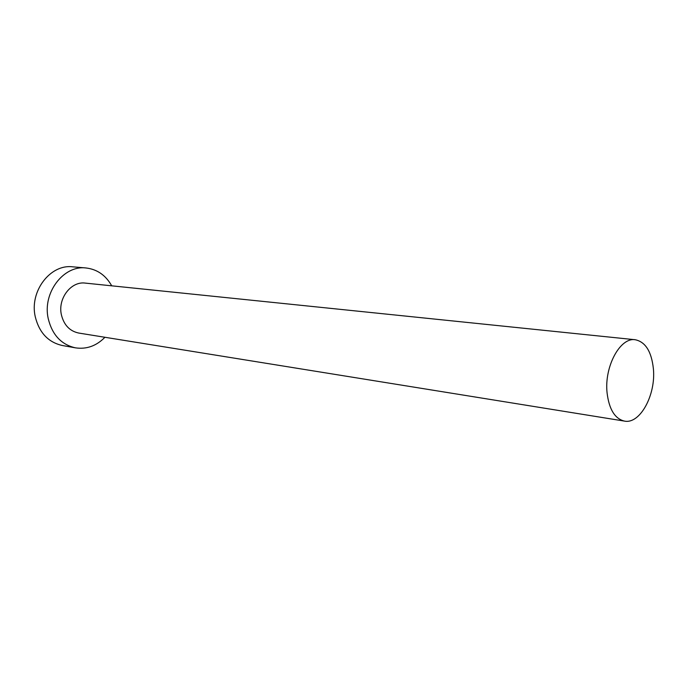 <?xml version="1.0" encoding="UTF-8"?>
<svg xmlns="http://www.w3.org/2000/svg" width="688" height="688" viewBox="0 0 688 688"><rect width="100%" height="100%" fill="white"/><g stroke="black" fill="none" stroke-linecap="round" stroke-linejoin="round"><path stroke-width="1.03" d="M653.402 368.871C651.545 351.585 645.482 341.876 635.213 339.734C620.206 337.103 604.21 366.523 607.057 392.693C609.061 409.317 614.866 418.786 624.463 421.099C640.029 424.401 655.982 394.886 653.402 368.871M635.213 339.734L85.286 283.103C71.122 281.022 57.672 298.48 61.361 314.657C63.872 324.977 69.651 331.109 78.69 333.044L624.463 421.099M111.714 285.83C105.746 275.234 97.163 269.283 85.983 267.967C63.554 265.018 42.286 292.856 48.229 318.63C52.228 334.884 61.301 344.619 75.439 347.844C86.576 349.478 96.406 345.952 104.92 337.283M85.983 267.967L72.67 266.824C50.387 263.908 29.317 291.299 35.243 316.678C39.225 332.691 48.237 342.289 62.281 345.496L75.439 347.844"/></g></svg>
